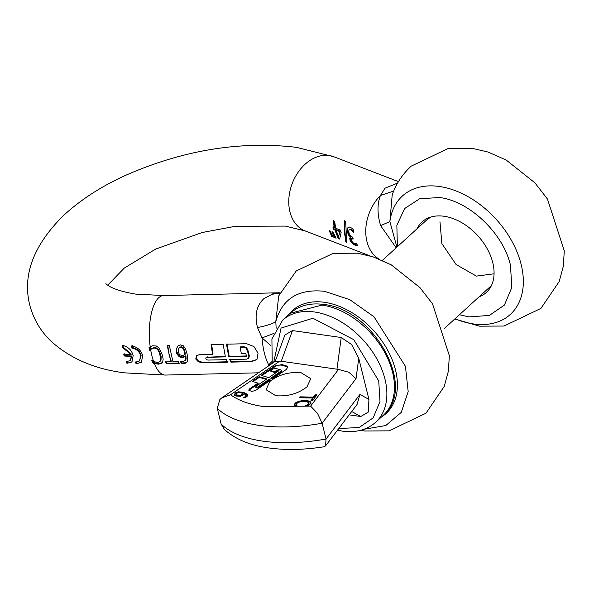<?xml version="1.0" encoding="UTF-8"?>
<svg xmlns="http://www.w3.org/2000/svg" width="594" height="594" viewBox="0 0 594 594"><rect width="100%" height="100%" fill="white"/><g stroke="black" fill="none" stroke-linecap="round" stroke-linejoin="round"><path stroke-width="0.89" d="M416.988 228.824A47.713 31.92 47.6 0 1 422.052 221.941A47.713 31.92 47.6 0 1 444.074 216.261A47.713 31.92 47.6 0 1 492.768 262.682A47.713 31.92 47.6 0 1 486.352 292.456A47.713 31.92 47.6 0 1 479.031 296.866M396.911 247.134L389.887 221.562L392.203 194.862M455.004 318.785A80.116 53.601 -132.4 0 0 473.396 323.938A80.116 53.601 -132.4 0 0 521.138 264.419A80.116 53.601 -132.4 0 0 439.374 186.479A80.116 53.601 -132.4 0 0 389.887 221.562L380.635 225.646L396.168 247.809M393.666 191.075L380.427 195.485C377.145 204.195 377.212 214.256 380.635 225.646M397.609 183.086L385.009 188.201L380.427 195.485A39.761 29.203 -68.9 0 0 366.929 241.476A39.761 29.203 -68.9 0 0 378.801 258.917M334.519 237.578L332.001 231.719L332.982 232.091L336.122 238.194L334.519 237.578L335.023 237.117L332.722 231.994M345.634 241.855L346.896 242.345L345.582 221.339L344.327 220.857L345.634 241.855L346.146 241.394L344.178 232.098L344.839 220.396M331.742 236.509L329.224 230.65L330.205 231.021L333.345 237.125L331.742 236.509L332.246 236.048L329.945 230.925M351.448 240.726L353.497 243.184L355.078 243.792L356.474 243.34L357.536 245.485L355.175 245.27L352.383 243.562L350.037 240.362L349.725 238.239L350.72 237.466L348.136 234.437L347.141 229.707L347.609 227.992L349.183 226.967L351.693 228.089L353.244 229.574L353.601 232.365L350.445 229.536L349.205 229.611L348.678 231.088L349.369 234.422L350.802 236.256L352.554 237.11L353.133 239.018L351.284 238.929L351.448 240.726M355.709 243.748L356.385 243.302M349.911 237.838L351.203 237.028L349.339 235.165L347.78 231.526L347.624 229.254L348.314 227.198M349.205 229.611L348.93 229.989M351.722 238.677L351.284 238.929M334.734 229.685L333.434 229.18L332.959 227.235L334.266 227.74L333.271 221.087L334.682 221.636L335.684 228.282L340.54 230.153L341.164 232.685L339.634 239.055L338.276 238.528L334.734 229.685L335.209 229.247L333.91 228.749L333.442 226.804M335.573 237.325L335.023 237.117M346.599 241.572L346.146 241.394M332.803 236.256L332.246 236.048M358.041 245.032L355.68 244.817L352.888 243.102L350.527 239.924L350.319 237.511M352.383 243.562L352.888 243.102M350.668 237.296L351.151 236.858M348.856 235.595L349.339 235.165M347.297 231.957L347.78 231.526M353.43 231.192L350.928 229.091L349.413 229.551M352.153 238.246L353.126 238.394M339.716 238.432L338.773 238.075L335.209 229.247M338.276 238.528L338.773 238.075M333.434 229.18L333.91 228.749M334.266 227.74L334.741 227.302L333.754 220.641M336.152 230.227L336.627 229.796L340.34 231.222L338.454 236.702L339.857 231.66L336.152 230.227L338.454 236.702M123.96 355.071L123.738 354.113A186.249 87.147 166.1 0 0 130.895 354.544L122.691 347.564L122.513 345.389C128.156 346.733 131.705 350.133 133.167 355.591L131.913 361.984L126.96 363.342L126.188 361.709L130.138 360.603L131.371 356.445A186.249 87.147 166.1 0 1 124.205 356.014L123.96 355.071M140.659 355.784C139.456 351.514 136.538 348.945 131.898 348.077L131.727 345.901C137.57 347.052 141.231 350.356 142.709 355.806L141.335 362.31L136.167 363.855L135.402 362.229L139.508 360.966L140.659 355.784M159.838 361.672L161.004 360.283L161.137 356.712L159.712 351.826L158.271 349.428L156.073 347.78L154.551 347.52L151.544 348.589L149.547 350.653A185.855 86.969 166.1 0 1 149.391 350.66L149.035 347.483L152.361 345.775L156.378 346.005L159.274 348.166L162.533 355.472L163.142 359.273L162.689 361.939L161.479 363.372L158.472 364.174L154.381 363.55L152.896 363.008L151.819 360.461A185.848 86.962 166.1 0 0 151.997 360.461L154.321 361.761L157.662 362.444L159.92 361.605L160.826 358.947L159.237 352.264L157.789 349.873L156.385 348.619L154.069 347.958L150.609 349.413A39.761 15.065 88.6 0 0 151.893 355.717A39.761 15.065 88.6 0 0 153.579 361.412M339.857 231.66L340.34 231.222M130.539 360.231L131.831 356.021L124.666 355.591L124.198 353.69M124.666 355.591L124.205 356.014M122.691 347.564L123.158 347.134L131.363 354.121L130.895 354.544M123.158 347.134L122.995 344.951M132.143 361.761L126.96 363.342M139.508 360.966L141.127 355.361C139.753 350.928 136.835 348.351 132.373 347.646L131.898 348.077M132.373 347.646L132.21 345.463M141.558 362.088L136.167 363.855M150.913 349.161L151.544 348.589L150.913 349.161A38.929 14.753 -91.4 0 1 150.512 346.54M149.525 347.037L149.866 350.222L149.391 350.66M269.862 365.02L268.711 364.813L268.295 366.09M279.93 293.176L272.119 294.253L263.951 298.596C256.541 305.442 254.395 315.095 257.499 327.546L262.051 337.904L270.864 345.626M161.872 363.068L161.479 363.372M211.59 344.104L212.994 353.824L212.518 354.262L211.093 344.557L223.144 344.268L225.393 356.883L206.987 357.328L206.036 357.67L205.791 358.761L206.638 359.712L207.989 360.075L226.396 359.637L227.584 362.221L202.48 362.823L198.351 361.776L195.753 359.006L196.562 355.643M196.228 355.992L199.465 354.573L212.518 354.262M246.48 359.155L229.744 359.556L230.932 362.14L251.017 361.657L256.526 359.793L257.068 359.222L258.041 353.17L253.92 346.532L246.577 343.703L226.492 344.186L228.742 356.801L246.592 356.378L245.768 353.46L241.305 353.571L240.176 347.267L243.518 347.186L246.02 348.099L247.342 350.334L248.827 356.318L248.544 358.301L246.48 359.155M185.009 360.937L186.137 359.014L185.892 355.732L183.331 357.358L180.725 357.291L179.009 356.504L176.745 353.749L176.203 349.131L177.91 345.931L180.539 344.876L183.271 345.753L185.387 348.559L187.051 353.786L187.749 357.944L187.548 360.974L186.561 362.548L185.194 363.298L181.341 363.424L180.398 361.449L182.7 361.813L185.373 360.402L185.165 356.407M178.341 361.59L172.951 361.716L169.364 345.589L167.233 345.634L170.82 361.768L165.429 361.894L166.298 363.714L179.202 363.402L178.341 361.59M136.657 363.417L135.877 361.791M127.435 362.904L126.663 361.278M131.831 356.021L131.371 356.445M162.377 362.607L158.969 363.721L153.386 362.563L152.896 363.008M153.386 362.563L152.636 360.877M161.004 360.283L160.521 360.721M158.271 349.428L157.789 349.873M154.551 347.52L154.069 347.958M271.852 361.664L268.711 364.813A39.761 15.065 -91.4 0 1 264.367 353.014A39.761 15.065 -91.4 0 1 262.051 337.904L273.604 333.516M360.558 430.301L364.694 430.992L389.063 430.843L425.972 413.231L444.26 386.36L448.329 371.339L449.361 355.709L432.514 303.846L419.988 287.652L391.253 264.842L373.077 256.846L357.514 253.2L333.197 253.341L296.235 270.961L278.72 295.916L275.802 321.569L276.158 328.207M363.899 429.284L385.796 425.534L401.299 412.34L408.175 391.594L405.427 366.298L373.975 316.773L349.814 299.68L324.443 291.29C298.403 288.647 282.195 298.745 275.802 321.569C272.795 323.73 266.699 325.72 257.499 327.546M158.969 363.721L158.472 364.174M227.368 361.783L202.977 362.377L198.842 361.33L196.228 358.568L196.807 355.442M225.26 356.459L206.489 357.254M248.834 358.063L249.302 355.888L247.824 349.903L246.503 347.661L244.008 346.74L240.659 346.822L240.176 347.267M246.458 355.954L229.217 356.37L228.742 356.801M229.217 356.37L226.982 343.733M256.771 359.556L251.514 361.204L231.43 361.687L230.932 362.14M231.43 361.687L230.234 359.11M185.892 355.732L184.511 356.697L181.964 356.987L178.497 355.257L176.685 351.462L176.685 348.693L177.576 346.465L177.086 346.911M177.576 346.465L178.155 345.723M187.258 361.902L185.929 362.763L181.831 362.971L181.341 363.424M181.831 362.971L180.888 361.004M182.915 357.016L182.44 357.454M178.98 362.971L166.788 363.261L166.298 363.714M166.788 363.261L165.919 361.456M167.723 345.188L169.127 354.885L171.302 361.323L170.82 361.768M280.101 292.827L272.119 294.253A39.761 15.065 -91.4 0 1 275.92 292.849L163.454 295.552A39.761 15.065 88.6 0 0 155.962 301.195A39.761 15.065 88.6 0 0 150.2 346.71M181.185 346.696L178.72 348.351L178.386 351.737L179.024 353.66L180.168 354.93L182.358 355.502L183.761 355.219L185.454 354.009L183.984 348.849L183.308 347.794L181.185 346.696L179.47 347.512M179.715 347.26L179.017 347.921M183.308 347.794L182.826 348.233L180.695 347.141M184.979 354.447L183.88 350.126L182.826 348.233M300.23 396.837L313.454 397.134L315.206 394.832L316.981 394.869L312.786 400.393L311.011 400.356L312.763 398.047L299.539 397.75L300.23 396.837L300.245 397.765M312.763 398.047L312.941 398.767L311.716 400.371M316.446 395.574L315.384 395.545L313.632 397.854L300.408 397.549M313.454 397.134L313.632 397.854M275.237 361.471L279.856 361.063L338.513 369.409L310.603 406.125L317.508 413.365L322.126 423.232A119.29 55.821 166.1 0 1 259.155 425.386A119.29 55.821 166.1 0 1 217.248 408.316L219.877 399.48L221.889 397.802L275.661 361.055M269.795 381.541C278.579 374.695 288.996 371.733 301.047 372.661L310.751 378.66L307.009 386.835C298.233 393.681 287.815 396.644 275.764 395.715L266.06 389.716L269.795 381.541M257.87 386.984L268.8 379.514L270.73 380.086L255.257 390.666L251.581 391.372L248.715 390.124L249.458 388.944L258.011 383.1L252.212 381.378L259.132 376.648L266.862 378.942L255.94 386.404L255.94 387.006L257.87 386.984L258.048 387.696A0.884 0.416 166.1 0 1 256.823 387.934L256.118 387.726A0.884 0.416 166.1 0 1 255.866 387.518L255.695 386.805M255.94 386.404L256.118 387.726M286.301 369.453L272.653 378.772L270.723 378.2L281.036 371.153L281.036 369.951L275.757 368.384L273.307 368.859L270.678 370.649L274.547 371.799L277.116 370.047L279.046 370.619L268.792 377.628L261.056 375.334L274.703 366.008L282.046 364.597L286.278 365.852L287.778 367.077L286.301 369.453M281.036 371.153L281.214 371.866A1.775 0.832 166.1 0 0 281.712 371.079L281.036 369.951M234.4 394.616L235.365 392.886L238.454 391.81L243.763 392.382L247.601 394.513L247.676 395.812L245.129 397.876L243.637 397.431L245.166 396.695L246.05 395.129L243.993 393.696L242.887 395.248L240.407 396.272L236.442 396.072L234.385 394.572M238.454 391.81L238.632 392.523L243.941 393.102L247.78 394.928M246.228 395.849L246.05 395.129L246.228 395.849L245.344 397.408L244.572 397.839L244.394 397.126M294.483 405.167L294.936 403.437L296.369 402.212L301.507 400.69L308.145 400.831L310.098 401.522L310.892 402.532L310.462 403.809L309.155 405.004L307.588 405.895L305.182 405.843L308.026 404.462L309.006 402.91L306.801 401.707L301.529 401.596L299.294 402.012L296.666 403.482L296.391 404.826L296.985 405.657L294.609 405.598L294.446 404.67L294.624 405.39L295.114 404.158L296.547 402.932L301.685 401.403L308.323 401.551L310.276 402.242L311.07 403.252M296.317 404.217L296.881 405.999M315.206 394.832L315.384 395.545M310.603 406.125L263.81 406.615C249.688 404.573 238.61 400.616 230.569 394.743L221.889 397.802M336.961 369.282L341.216 337.511L351.603 344.498L358.754 358.286L368.926 399.383L359.934 394.438L326.039 439.033C303.111 443.094 282.113 443.815 263.068 441.186C244.164 438.417 230.197 432.729 221.161 424.116L224.525 429.611C239.575 442.768 257.291 446.339 268.703 447.943C285.729 450.289 304.18 449.896 324.057 446.762L325.564 445.916L326.039 439.033L322.126 423.232L356.029 378.638L348.767 372.23L338.513 369.409M341.216 337.511L292.478 330.576L284.92 335.009L275.23 361.352M268.8 379.514L268.978 380.234L258.048 387.696M270.055 380.554L268.978 380.234M248.923 390.458A2.658 1.247 166.1 0 1 249.636 389.664L258.19 383.813L258.011 383.1M259.132 376.648L259.311 377.361L253.066 381.63M266.186 379.403L259.311 377.361M281.214 371.866L271.577 378.452M270.678 370.649L270.857 371.369L274.725 372.512L274.547 371.799M277.116 370.047L277.287 370.76L274.725 372.512M278.363 371.079L277.287 370.76M274.703 366.008L274.881 366.728L261.909 375.586M274.881 366.728A5.316 2.487 166.1 0 1 282.224 365.317L286.457 366.572A5.316 2.487 166.1 0 1 287.808 367.456M234.578 395.337L235.543 393.607L238.632 392.523M305.034 400.534L305.212 401.254M310.098 401.522L310.276 402.242M306.95 405.88L308.947 404.469L309.006 402.918M308.769 403.757L308.947 404.469M296.495 404.937L296.569 405.546L296.495 404.937M294.661 405.88L294.624 405.39M221.161 424.116L217.248 408.316M368.926 399.383L368.332 412.073L360.766 416.505L351.715 411.523M349.175 414.857L360.766 416.505M236.234 394.832L237.815 395.908L240.473 396.079L242.731 394.772L242.872 393.369L241.869 394.683L242.048 395.396M325.564 445.916L357.039 404.514L359.934 394.438M241.869 394.683L240.295 395.359L240.473 396.079M240.295 395.359L237.637 395.196L237.815 395.908M237.637 395.196L236.07 394.201L236.249 394.913M236.278 395.003L236.1 394.282L237.385 392.894L240.043 392.679L242.872 393.369M430.895 217.025L427.108 219.594L382.358 260.402M428.497 218.481L429.432 217.508M439.976 221.755L441.854 243.555L456.073 264.501L476.403 276.113L494.067 273.797M459.429 314.746L468.978 316.906L489.382 315.421L504.425 305.071L511.828 287.437L510.454 265.199C503.333 233.405 469.282 200.95 439.426 197.498L419.513 198.819L404.603 208.568L396.851 225.341L397.379 246.703M154.381 363.55A39.761 15.065 88.6 0 0 165.362 375.059L124.45 372.839C95.315 369.164 71.176 358.932 52.049 342.144C41.016 331.942 33.561 319.513 29.7 304.848C22.372 275.141 33.45 245.552 62.942 216.075C80.012 200.119 101.032 186.479 126.01 175.163C183.42 150.044 240.266 140.778 296.562 147.364L333.821 156.734A39.761 29.203 111.1 0 0 311.093 159.734A39.761 29.203 111.1 0 0 289.939 211.828A39.761 29.203 111.1 0 0 305.242 230.955L370.092 255.925M356.586 245.604L357.083 245.144M355.175 245.27L355.68 244.817M350.037 240.362L350.527 239.924M349.725 238.239L350.2 237.8M349.807 236.642L350.289 236.204M347.609 227.992L348.091 227.554M352.086 230.695L352.569 230.257M350.445 229.536L350.928 229.091M349.576 229.44L350.059 229.002M155.955 363.402L155.457 363.855M160.796 355.093L160.321 355.524M159.712 351.826L159.237 352.264M202.977 362.377L202.48 362.823M207.462 356.89L206.987 357.328M249.302 355.888L248.827 356.318M247.824 349.903L247.342 350.334M244.008 346.74L243.518 347.186M251.514 361.204L251.017 361.657M186.627 362.422L186.13 362.875M183.761 363.134L183.271 363.587M185.855 359.964L185.373 360.402M181.2 356.86L180.725 357.291M179.485 356.073L179.009 356.504M176.685 351.462L176.21 351.893M176.685 348.693L176.203 349.131M154.091 361.664A38.929 14.753 88.6 0 0 154.618 363.016M381.556 416.914A69.595 46.562 -132.4 0 0 395.515 370.01A69.595 46.562 -132.4 0 0 324.487 302.309A69.595 46.562 -132.4 0 0 288.491 314.85M184.363 349.688L183.88 350.126M185.246 352.851L184.764 353.289M185.373 353.497L184.897 353.927M230.569 394.743L279.856 361.063M281.222 361.36L292.478 330.576M249.458 388.944L249.636 389.664M256.645 387.214L256.823 387.934M282.046 364.597L282.224 365.317M286.278 365.852L286.457 366.572M235.365 392.886L235.543 393.607M243.763 392.382L243.941 393.102M245.166 396.695L245.344 397.408M294.542 404.106L294.721 404.818M294.936 403.437L295.114 404.158M298.589 401.269L298.767 401.99M307.076 405.026L307.254 405.747M356.029 378.638L358.754 358.286M273.715 362.385L281.059 328.074L312.941 318.243L353.786 339.679L378.727 380.947L379.997 401.544L373.143 417.879L359.207 427.465L338.736 428.593M290.199 313.29L322.074 305.071A69.06 46.206 -132.4 0 1 384.459 352.012A69.06 46.206 -132.4 0 1 383.271 415.347C417.649 387.451 373.396 308.999 323.7 304.462C310.217 302.621 299.049 305.561 290.199 313.29L282.618 320.203A69.06 46.206 47.6 0 1 314.486 311.984A69.06 46.206 47.6 0 1 376.871 358.932A69.06 46.206 47.6 0 1 375.69 422.267C366.84 429.989 355.672 432.929 342.189 431.096L337.496 430.227M392.196 194.891C396.153 183.746 402.48 174.168 411.174 166.149L448.136 148.53L472.453 148.389L488.016 152.034L506.185 160.031L534.927 182.841L547.453 199.027L564.3 250.898L563.261 266.528L559.192 281.549L540.911 308.42L504.002 326.032L479.633 326.18L454.789 318.978M333.821 156.734L398.47 181.63M108.13 285.439L109.118 283.754L124.213 268.132L155.643 249.086L202.22 232.499L235.38 226.292L285.365 226.099L305.242 230.955M356.259 243.443L356.756 242.998M349.183 229.64L349.658 229.202M351.841 238.409L351.366 238.847M106.022 283.702C105.183 282.662 108.591 289.627 135.647 294.104L163.454 295.552M150.683 349.361L151.166 348.923M258.442 372.817L165.362 375.059M130.606 360.172L130.138 360.603M206.512 357.232L206.036 357.67M275.92 292.849L280.116 292.783M296.324 404.64L296.495 405.353M282.618 320.203L271.911 338.981L272.223 363.409M383.271 415.347L375.69 422.267M444.409 328.445L491.416 285.573"/></g></svg>
